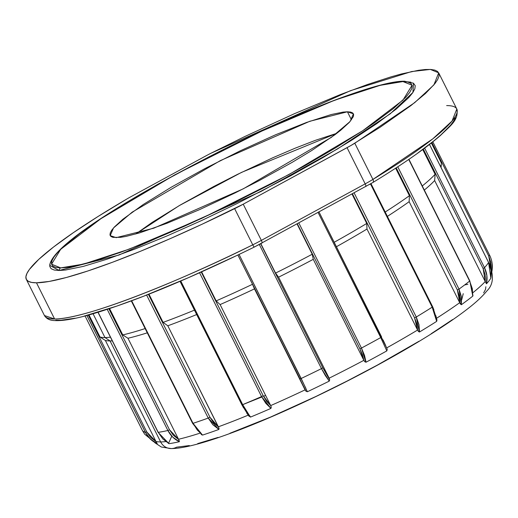 <?xml version="1.0" encoding="UTF-8"?>
<svg xmlns="http://www.w3.org/2000/svg" width="518" height="518" viewBox="0 0 518 518"><rect width="100%" height="100%" fill="white"/><g stroke="black" fill="none" stroke-linecap="round" stroke-linejoin="round"><path stroke-width="0.78" d="M52.305 259.414L50.155 263.364L49.767 266.466L51.133 268.706L54.254 270.046L59.084 270.487A3.089 2.966 -90.1 0 1 60.671 267.884L51.541 264.193L60.664 249.339L100.926 218.693L174.754 174.87L261.998 131.015L334.486 100.285L380.128 85.334L402.952 81.566L412.088 85.25L402.965 100.11L362.697 130.756L288.876 174.572L201.625 218.434L129.137 249.158L83.495 264.115L60.671 267.884A3.089 2.966 89.9 0 0 59.084 270.487L118.875 255.063L260.949 191.505L337.568 148.912L390.177 113.843L412.937 92.424L413.481 83.204L404.318 81.216A3.089 2.966 89.9 0 0 402.952 81.566L396.535 82.025L379.021 85.619L355.847 92.631L327.907 102.804L296.277 115.741L262.166 130.937L209.233 156.695L158.249 184L127.532 201.903L100.816 218.764L79.131 233.935L63.319 246.827L57.815 252.26L53.982 256.947L51.865 260.845L51.476 263.915L52.83 266.123L55.905 267.443L60.671 267.884L67.087 267.417L75.097 266.064L95.539 260.735L121.218 252.098L151.146 240.488L184.181 226.353L219.043 210.237L271.827 183.709L305.374 165.443L336.098 147.539L362.814 130.678L374.339 122.844L393.175 108.748L405.814 97.183L409.647 92.495L411.765 88.597L412.147 85.535L410.8 83.327L407.724 81.999L402.952 81.566A3.089 2.966 -90.1 0 1 405.918 81.695L410.748 82.135M156.786 442.935L155.957 441.472A189.484 24.735 153.4 0 0 160.645 441.925A189.484 24.735 -26.6 0 0 165.669 441.608A189.484 24.735 153.4 0 1 160.645 441.925L110.062 340.922A189.484 24.735 -26.6 0 0 112.289 340.85A189.484 24.735 153.4 0 1 110.062 340.922L104.96 337.542A192.631 25.142 -26.6 0 0 110.451 337.179A192.631 25.142 153.4 0 1 104.96 337.542L93.059 313.766L104.96 337.542A192.631 25.142 -26.6 0 1 100.045 337.043L88.973 314.925L100.045 337.043L105.381 340.468A189.484 24.735 -26.6 0 0 110.062 340.922L104.96 337.542A192.631 25.142 153.4 0 1 100.045 337.043L105.381 340.468L155.957 441.472A189.484 24.735 -26.6 0 0 160.645 441.925A12.361 11.856 89.9 0 0 171.024 448.569A12.361 11.856 -90.1 0 1 160.645 441.925L110.062 340.922A189.484 24.735 153.4 0 1 105.381 340.468L156.041 441.634L150.647 437.438L146.749 431.908L88.267 315.112L146.749 431.908L145.474 432.375L86.933 315.475L145.474 432.375L146.749 431.908L156.041 441.634L157.226 443.673L150.343 439.031L145.428 432.375L86.901 315.481L145.428 432.375A194.515 25.388 153.4 0 1 142.45 430.568A194.515 25.388 -26.6 0 0 145.428 432.375C148.051 437.47 151.981 441.245 157.213 443.699A189.174 24.689 -26.6 0 1 155.827 443.207L144.729 434.265L142.45 430.568L85.062 315.967L142.45 430.568L144.729 434.265M192.644 423.316L131.358 300.919L192.696 423.407L193.026 423.329A194.515 25.388 -26.6 0 0 208.223 418.071L146.633 295.085L208.223 418.071A194.515 25.388 153.4 0 1 193.026 423.329L197.332 430.082L202.525 435.094L201.308 434.447M158.113 432.252L98.038 312.289L158.223 432.342A194.515 25.388 -26.6 0 0 167.89 430.503L107.239 309.382L167.89 430.503A194.515 25.388 153.4 0 1 158.223 432.342L162.853 438.979L168.978 443.673L168.505 443.414L171.788 436.15M305.808 388.15L239.07 254.467L301.172 378.483L299.922 378.904L237.891 255.037L299.922 378.904L237.93 255.018L299.98 378.917L301.172 378.483A194.515 25.388 -26.6 0 0 321.471 368.628L259.317 244.515L321.471 368.628A194.515 25.388 153.4 0 1 301.172 378.483L307.388 391.737L306.015 391.271L305.057 389.879A189.484 24.735 153.4 0 1 270.687 405.581L271.283 407.135L270.946 408.391A189.174 24.689 153.4 0 1 250.589 417.061L248.75 415.948M243.46 407.724L180.083 281.319L241.945 404.849L242.677 404.629A194.515 25.388 -26.6 0 0 261.558 396.587L199.566 272.785L261.558 396.587A194.515 25.388 153.4 0 1 242.677 404.629L246.574 411.551L250.589 417.061A189.174 24.689 -26.6 0 0 270.946 408.391L265.851 403.367L261.558 396.587L263.17 395.7L201.243 272.034L263.17 395.7L261.558 396.587L270.946 408.391M461.732 299.708L463.241 293.68M491.148 269.425A189.484 24.735 153.4 0 1 491.388 272.073M490.837 277.654L490.85 278.147A189.174 24.689 153.4 0 1 486.467 283.78L485.224 281.539A189.484 24.735 153.4 0 1 475.446 290.611M472.966 295.538L472.798 296.102A189.174 24.689 153.4 0 1 461.344 304.752L459.712 302.687A189.484 24.735 153.4 0 1 439.206 316.582M436.978 319.982L436.668 321.367A189.174 24.689 153.4 0 1 419.522 331.98L418.421 331.475L417.56 330.05A189.484 24.735 153.4 0 1 387.827 347.267M387.25 349.527L386.797 348.051L387.244 349.495L386.816 350.893A189.174 24.689 153.4 0 1 366.058 362.192L364.769 361.732L363.85 360.334A189.484 24.735 153.4 0 1 329.15 378.179L329.701 379.765L329.267 381.112A189.174 24.689 153.4 0 1 307.388 391.737A189.174 24.689 -26.6 0 0 329.267 381.112L325.349 375.582L321.471 368.628L322.785 367.806L260.683 243.79L322.785 367.806L321.471 368.628L329.267 381.112M248.148 415.177A189.484 24.735 153.4 0 1 218.376 426.8L219.036 428.315L218.9 429.428A189.174 24.689 153.4 0 1 202.525 435.094A189.174 24.689 -26.6 0 0 218.9 429.428L212.846 424.741L208.223 418.071L209.939 417.23L148.42 294.379L209.939 417.23L208.223 418.071L218.9 429.428M122.772 334.919A192.631 25.142 -26.6 0 0 145.144 328.561A192.631 25.142 153.4 0 1 122.772 334.919L109.589 308.605L122.772 334.919L127.952 338.254A189.484 24.735 -26.6 0 0 147.28 332.828A189.484 24.735 153.4 0 1 127.952 338.254L178.529 439.258A189.484 24.735 -26.6 0 0 199.806 433.21A189.484 24.735 153.4 0 1 178.529 439.258L179.403 441.692A189.174 24.689 153.4 0 1 168.978 443.673A189.174 24.689 -26.6 0 0 179.403 441.692L172.734 437.127L167.89 430.503L169.509 429.804L108.922 308.825L169.509 429.804L167.89 430.503C170.513 435.599 174.346 439.329 179.403 441.692M347.423 111.791L351.457 119.846L347.423 111.791L353.418 113.824L350.097 121.516L331.423 137.315L243.292 188.817L153.794 228.179L116.2 237.652L110.204 235.619L113.533 227.926L132.2 212.134L220.338 160.625L309.835 121.264L347.423 111.791L350.647 112.082L352.726 112.982L353.632 114.472L353.373 116.544L349.359 122.339L340.818 130.154L334.952 134.725L311.668 150.55L292.171 162.348L258.845 180.795L235.14 192.897L199.637 209.602L166.9 223.303L139.756 232.828L125.945 236.428L120.539 237.341L112.982 237.361L110.904 236.467L109.991 234.971L110.25 232.899L111.681 230.27L114.271 227.104L122.805 219.289L143.318 204.474L171.452 187.095L204.785 168.654L240.443 150.732L275.356 134.874L306.526 122.455L331.255 114.53L343.091 112.102L347.423 111.791M336.836 133.301L241.602 172.352L179.163 205.672L135.735 234L152.26 222.332L180.394 204.953L213.727 186.506L237.425 174.404L272.934 157.699L295.247 148.148L315.462 140.307L336.836 133.301M44.315 315.261A230.594 30.096 -26.6 0 0 54.61 318.991L36.48 282.796A230.594 30.096 153.4 0 1 26.185 279.066A230.594 30.096 153.4 0 1 126.334 199.313A31.371 4.092 153.4 0 1 131.883 196.173L205.07 156.339A31.371 4.092 153.4 0 1 211.04 153.205L244.729 136.564L294.373 113.714L340.326 94.587L367.547 84.479L391.168 76.806L401.431 73.951L418.525 70.293L425.239 69.516L430.672 69.451L434.783 70.092L437.548 71.445L438.94 73.491L438.966 76.224L437.613 79.617L434.893 83.657L425.44 93.544L410.858 105.633L380.238 127.163L351.081 145.422L243.227 204.189L202.214 224.164L170.545 238.5L140.41 251.301L112.555 262.231L87.665 271.037L66.349 277.499L49.152 281.449L36.48 282.796L31.663 282.427L28.276 281.3L26.353 279.422L25.9 276.806L26.923 273.465L29.416 269.431L38.733 259.401L53.574 246.989L73.524 232.556L98.012 216.511L126.334 199.313A31.371 4.092 153.4 0 1 131.883 196.173L205.07 156.339A31.371 4.092 153.4 0 1 211.04 153.205L350.537 90.669L411.648 71.549L430.354 69.431L438.688 72.844L433.916 84.868L414.633 102.687L354.798 143.227L372.921 179.422L432.757 138.882L452.039 121.063L456.811 109.039L438.688 72.844M404.318 81.216C378.962 80.724 300.187 110.962 220.176 151.133C129.209 197.403 52.001 245.124 49.709 265.365L59.084 270.487L65.585 270.02L83.333 266.381L106.818 259.272L135.127 248.97L167.184 235.865L201.748 220.461L237.49 203.354L290.32 175.945L323.044 157.53L352.285 139.828L376.923 123.524L396.011 109.24L408.812 97.52L412.697 92.774L414.84 88.824L415.235 85.716L413.448 83.184M485.852 286.745L485.515 289.439L483.65 292.871M452.59 319.567L431.196 333.728M418.945 341.291L377.402 365.08L347.066 381.067L315.967 396.451L270.493 417.1L229.908 433.281M218.084 437.425L197.695 443.596M189.329 445.564L176.644 447.163A12.361 11.856 -90.1 0 1 171.024 448.569M434.641 180.542A189.484 24.735 153.4 0 1 424.32 190.067A189.484 24.735 -26.6 0 0 434.641 180.542L435.126 174.288L422.733 149.54L435.126 174.288A192.631 25.142 153.4 0 1 422.267 185.962A192.631 25.142 -26.6 0 0 435.126 174.288L434.641 180.542L485.224 281.539L434.641 180.542M473.012 292.618A189.484 24.735 -26.6 0 0 485.224 281.539L485.405 281.921M491.265 272.597A189.484 24.735 -26.6 0 0 491.142 269.405C493.738 278.574 492.301 285.768 486.816 290.986C482.556 296.283 476.359 302.078 468.24 308.378C456.112 317.851 440.222 328.554 420.564 340.488C395.778 355.484 368.298 370.564 338.118 385.716C266.135 421.6 197.792 448.601 171.186 448.569L161.357 447.028L154.811 442.715M219.043 428.341L167.8 325.796L163.099 322.364A192.631 25.142 -26.6 0 0 194.457 310.133A192.631 25.142 153.4 0 1 163.099 322.364L148.97 294.166L163.099 322.364L167.8 325.796A189.484 24.735 -26.6 0 0 196.665 314.549A189.484 24.735 153.4 0 1 167.8 325.796L218.376 426.8A189.484 24.735 -26.6 0 0 248.128 415.19M306.047 391.297L254.474 288.876A189.484 24.735 153.4 0 1 220.105 304.578L270.687 405.581A189.484 24.735 -26.6 0 0 305.057 389.879L252.48 284.298A192.631 25.142 153.4 0 1 216.161 300.893L220.105 304.578L270.687 405.581L266.64 401.314L263.17 395.7L270.765 405.743L271.29 407.167M364.795 361.758L363.927 360.496L359.887 348.724L361.467 348.057A194.515 25.388 -26.6 0 0 380.73 337.574A194.515 25.388 153.4 0 1 361.467 348.057L298.854 223.018L361.467 348.057L359.887 348.724L297.351 223.834L359.887 348.724L362.451 354.778L363.927 360.496L313.273 259.33A189.484 24.735 153.4 0 1 278.567 277.175L329.15 378.179A189.484 24.735 -26.6 0 0 363.85 360.334L313.273 259.33L312.231 254.228L297.086 223.983L312.231 254.228A192.631 25.142 153.4 0 1 275.563 273.083L278.567 277.175L329.15 378.179L322.785 367.806L329.707 379.798M386.732 347.876A189.484 24.735 -26.6 0 0 417.56 330.05L366.984 229.047A189.484 24.735 153.4 0 1 336.428 246.723A189.484 24.735 -26.6 0 0 366.984 229.047L366.738 223.452L352.026 194.075L366.738 223.452A192.631 25.142 153.4 0 1 334.265 242.236M127.952 338.254L178.613 439.426L173.355 435.314L169.509 429.804L178.613 439.426L179.28 440.766M218.46 426.961L213.643 422.766L209.939 417.23L218.46 426.961M246.723 413.047L248.349 415.294M201.625 271.866L216.161 300.893A192.631 25.142 -26.6 0 0 252.48 284.298L254.474 288.876A189.484 24.735 -26.6 0 1 220.105 304.578L216.161 300.893L201.625 271.866M260.852 243.7L275.563 273.083A192.631 25.142 -26.6 0 0 312.231 254.228L313.273 259.33A189.484 24.735 -26.6 0 1 278.567 277.175L275.563 273.083L260.852 243.7M383.067 339.918L385.696 345.545M418.447 331.501L417.644 330.212L414.568 317.838L416.284 317.016A194.515 25.388 -26.6 0 0 432.187 307.168A194.515 25.388 153.4 0 1 416.284 317.016L354.144 192.923L416.284 317.016L414.568 317.838L352.473 193.836L414.568 317.838L416.88 324.048L417.644 330.212L366.984 229.047L366.738 223.452A192.631 25.142 -26.6 0 1 334.194 242.269M436.525 318.525L435.929 315.747M433.89 309.796L432.647 306.766L432.187 307.168L370.48 183.942L432.187 307.168L432.647 306.766L370.992 183.644M460.521 304.176L459.796 302.849L457.368 289.989L459.013 289.102A194.515 25.388 -26.6 0 0 469.638 281.08A194.515 25.388 153.4 0 1 459.013 289.102L397.772 166.802L459.013 289.102L457.368 289.989L396.199 167.832L457.368 289.989L459.518 296.322L459.796 302.849L409.136 201.683L409.421 195.694L395.648 168.195L409.421 195.694A192.631 25.142 153.4 0 1 385.198 212.017A192.631 25.142 -26.6 0 0 409.421 195.694L409.136 201.683A189.484 24.735 153.4 0 1 387.386 216.382A189.484 24.735 -26.6 0 0 409.136 201.683L459.712 302.687A189.484 24.735 -26.6 0 1 436.693 318.201M486.467 283.78C487.658 278.205 487.004 272.837 484.498 267.683L424.63 148.135L484.498 267.683L483.119 268.525L423.323 149.106L483.119 268.525L485.204 274.941L485.301 281.708L483.119 268.525L484.498 267.683A194.515 25.388 -26.6 0 0 488.565 262.458L429.474 144.457L488.565 262.458A194.515 25.388 153.4 0 1 484.498 267.683L486.868 275.55L486.467 283.78A189.174 24.689 -26.6 0 0 490.85 278.147L491.025 270.241L488.526 262.38M491.09 269.289L488.727 256.041L489.672 255.355L488.727 256.041L431.895 142.56L488.727 256.041L490.857 262.484L491.09 269.334M446.645 105.588A230.594 30.096 153.4 0 1 456.915 109.266A230.594 30.096 153.4 0 1 372.921 179.422A31.371 4.092 153.4 0 1 365.177 183.871L261.357 240.384L243.227 204.189A31.371 4.092 153.4 0 1 234.628 208.637L252.752 244.833A31.371 4.092 -26.6 0 0 261.357 240.384L243.227 204.189L347.047 147.675L365.177 183.871A31.371 4.092 -26.6 0 0 372.921 179.422L354.798 143.227A31.371 4.092 153.4 0 1 347.047 147.675L365.177 183.871L261.357 240.384A3.089 0.777 61.4 0 1 261.966 243.097A3.089 0.777 61.4 0 1 261.855 243.13L254.06 247.157M237.471 255.206L188.597 277.603L143.518 296.257L116.906 306.06L83.916 316.168M75.071 318.214L60.962 320.234L55.795 320.195M455.335 117.741L453.554 121.206L450.53 125.246L440.818 134.978L434.194 140.598L417.605 153.186M372.656 182.601A3.089 1.651 -121.4 0 0 372.908 182.491A3.089 1.651 -121.4 0 0 372.921 179.422A3.089 1.651 58.6 0 1 372.908 182.491A3.089 1.651 58.6 0 1 372.656 182.601L369.302 184.583M242.968 404.539L261.784 397.028L242.968 404.539M263.487 396.315L265.598 395.428L263.487 396.315M98.096 312.27L158.223 432.342L98.096 312.27M131.676 300.803L193.026 423.329L131.676 300.803M180.782 281.021L242.677 404.629L180.782 281.021M365.844 362.263L361.467 348.057L364.517 355.419L366.058 362.192A189.174 24.689 -26.6 0 0 386.816 350.893L380.73 337.574L318.11 212.535L380.73 337.574L381.598 336.927L319.043 212.024M469.638 281.08L408.734 159.466L469.8 280.879L472.798 296.102L472.325 288.694L469.638 281.08M36.48 282.796L54.61 318.991A230.594 30.096 -26.6 0 0 252.752 244.833L234.628 208.637A230.594 30.096 153.4 0 1 36.48 282.796M492.1 263.254L491.86 271.607C492.909 265.922 492.178 260.502 489.665 255.348L432.821 141.828L489.672 255.348C492.184 260.509 492.916 265.928 491.867 271.607M461.344 304.752L459.013 289.102L461.48 296.853L461.344 304.752A189.174 24.689 -26.6 0 0 472.798 296.102M419.347 332.044L416.284 317.016L418.984 324.592L419.522 331.98A189.174 24.689 -26.6 0 0 436.668 321.367L435.211 314.568L432.187 307.168L436.668 321.367M119.846 254.319L120.215 254.578M365.177 183.871A3.089 0.777 61.4 0 1 365.786 186.584A3.089 0.777 61.4 0 1 365.669 186.616A3.089 0.777 -118.6 0 0 365.786 186.584A3.089 0.777 -118.6 0 0 365.177 183.871M261.855 243.13A3.089 0.777 -118.6 0 0 261.966 243.097A3.089 0.777 -118.6 0 0 261.357 240.384A31.371 4.092 153.4 0 1 252.752 244.833L254.085 247.177L252.752 244.833C191.42 275.615 88.066 319.263 54.61 318.991L44.438 315.54L26.314 279.344M381.675 337.827L381.034 338.196M467.896 284.311L464.646 284.939M250.388 417.1L242.677 404.629L241.88 404.83L180.037 281.339M381.585 336.914L380.73 337.574L386.816 350.893M429.5 144.431L488.578 262.406L490.85 278.147M144.736 434.272L142.45 430.568L85.062 315.967M168.978 443.673L158.094 432.323L97.993 312.302M202.525 435.094L193.026 423.329L192.625 423.387M440.766 161.823A192.631 25.142 153.4 0 1 441.31 164.109A192.631 25.142 153.4 0 1 440.63 166.654A192.631 25.142 -26.6 0 0 440.954 162.153L431.358 142.987M201.696 434.796L192.625 423.381L131.307 300.939M490.766 268.661L491.142 269.405M456.811 109.039C458.948 120.267 450.187 125.803 440.54 135.392C425.621 148.375 403.075 164.076 372.889 182.504L254.092 247.17C188.002 279.442 133.806 301.787 91.505 314.212C74.67 319.03 62.225 321.141 54.157 320.532C49.696 320.383 46.458 318.719 44.438 315.54M241.88 404.83L248.88 416.122M318.907 211.739L386.927 348.329M436.972 319.936L432.647 306.76M408.929 159.33L469.8 280.879L472.966 295.61M490.863 278.101C491.783 272.306 491.025 267.074 488.578 262.406M158.094 432.323L168.797 443.622M441.31 164.109L441.09 167.573"/></g></svg>
